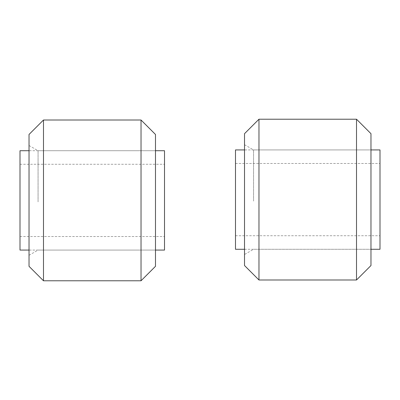 <?xml version="1.0" encoding="UTF-8"?>
<svg xmlns="http://www.w3.org/2000/svg" width="400" height="400" viewBox="0 0 400 400"><rect width="100%" height="100%" fill="white"/><g stroke="black" fill="none" stroke-linecap="round" stroke-linejoin="round"><path stroke-width="0.3" stroke-dasharray="2 1.5" d="M164.51 250.07L164.51 150.72M20 250.07L20 150.72M164.51 200.395L164.51 236.52L164.51 200.395M20 200.395L20 236.52L20 200.395M29.03 198.745L29.03 255.285L29.03 198.745M38.065 201.885L38.065 150.72L38.065 201.885M29.03 134.46L29.03 266.325M43.485 280.78L43.485 120.01M155.48 266.325L155.48 134.46M141.03 120.01L141.03 280.78M155.48 198.9L155.48 250.07L155.48 198.9M244.52 197.96L244.52 254.495L244.52 197.96M253.555 201.1L253.555 149.93L253.555 201.1M244.52 133.675L244.52 265.54M258.97 279.99L258.97 119.22M370.97 265.54L370.97 133.675M356.515 119.22L356.515 279.99M370.97 198.115L370.97 249.28L370.97 198.115M380 249.28L380 149.93M235.49 249.28L235.49 149.93M380 199.605L380 235.735L380 199.605M235.49 199.605L235.49 235.735L235.49 199.605M20 164.265L164.51 164.265M29.03 255.285L38.065 250.07L155.48 250.07L29.03 250.07M29.03 145.505L38.065 150.72L155.48 150.72L29.03 150.72M20 236.52L164.51 236.52M244.52 249.28L370.97 249.28L253.555 249.28L244.52 254.495M244.52 144.715L253.555 149.93L370.97 149.93L244.52 149.93M235.49 163.48L380 163.48M235.49 235.735L380 235.735"/><path stroke-width="0.6" d="M155.48 150.72L164.51 150.72L164.51 250.07L155.48 250.07M29.03 150.72L20 150.72L20 250.07L29.03 250.07M43.485 280.78L29.03 266.325L29.03 134.46L43.485 120.01L43.485 280.78L141.03 280.78L141.03 120.01L43.485 120.01M141.03 120.01L155.48 134.46L155.48 266.325L141.03 280.78M258.97 279.99L244.52 265.54L244.52 133.675L258.97 119.22L258.97 279.99L356.515 279.99L356.515 119.22L258.97 119.22M356.515 119.22L370.97 133.675L370.97 265.54L356.515 279.99M370.97 149.93L380 149.93L380 249.28L370.97 249.28M244.52 149.93L235.49 149.93L235.49 249.28L244.52 249.28"/></g></svg>
